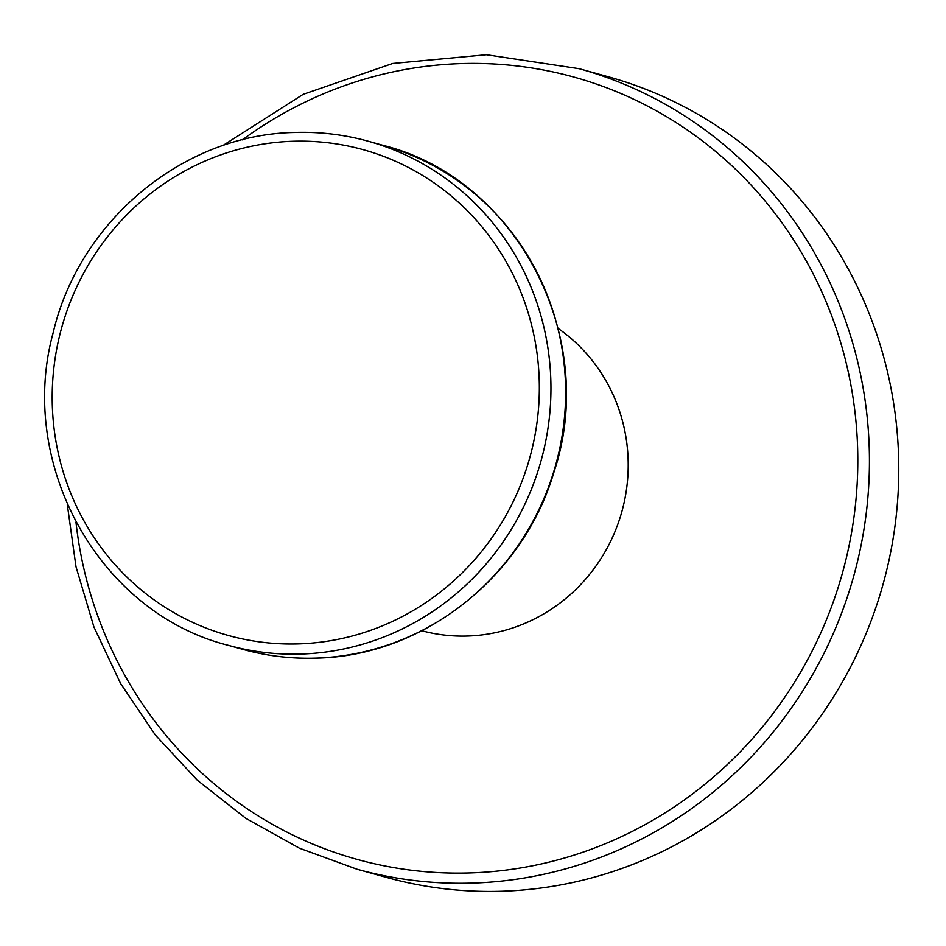 <?xml version="1.0" encoding="UTF-8"?>
<svg xmlns="http://www.w3.org/2000/svg" width="946" height="946" viewBox="0 0 946 946"><rect width="100%" height="100%" fill="white"/><g stroke="black" fill="none" stroke-linecap="round" stroke-linejoin="round"><path stroke-width="1.42" d="M579.141 68.691L608.479 76.839A415.389 400.276 -74.5 0 1 898.7 461.719A415.389 400.276 105.5 0 1 386.299 877.344L356.961 869.197A415.389 400.276 -74.5 0 0 869.362 453.572A415.389 400.276 -74.5 0 0 579.141 68.691L486.433 54.75L392.72 63.465L303.134 94.364L222.594 145.731M421.81 630.757A168.293 162.168 -74.5 0 0 468.53 636.008A168.293 162.168 -74.5 0 0 621.25 513.784A168.293 162.168 -74.5 0 0 558.164 328.451M75.987 522.31A405.893 391.124 -74.5 0 0 491.624 871.633A405.893 391.124 -74.5 0 0 857.738 453.252A405.893 391.124 -74.5 0 0 644.486 104.509A405.893 391.124 -74.5 0 0 242.342 139.878M317.43 658.061A261.569 252.062 105.5 0 1 242.921 649.382C267.34 656.134 292.231 659.031 317.631 658.085C423.548 655.59 523.434 576.812 554.037 471.853C599.326 336.871 516.433 178.427 382.834 145.294A261.569 252.062 105.5 0 1 563.461 426.528A261.569 252.062 105.5 0 1 317.43 658.061M382.834 145.294L368.171 141.214C343.753 134.462 318.849 131.565 293.461 132.511C182.613 134.923 79.026 221.376 53.142 332.815C16.886 464.971 99.756 613.138 228.246 645.314A261.569 252.062 -74.5 0 0 302.755 653.993A261.569 252.062 -74.5 0 0 548.786 422.46A261.569 252.062 -74.5 0 0 368.171 141.214A261.569 252.062 -74.5 0 0 293.662 132.535M291.38 141.321A252.074 242.909 -74.5 0 0 52.231 401.908A252.074 242.909 -74.5 0 0 300.154 643.848A252.074 242.909 -74.5 0 0 539.303 383.26A252.074 242.909 -74.5 0 0 291.38 141.321M67.249 504.301L76.011 566.772L93.926 626.962L120.568 683.473L155.333 734.983L197.407 780.284L245.818 818.314L299.409 848.184L356.961 869.197M228.246 645.314L242.921 649.382"/></g></svg>
